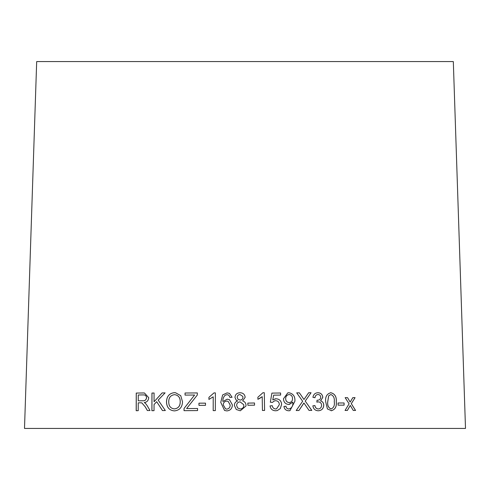 <?xml version="1.0" encoding="UTF-8"?>
<svg xmlns="http://www.w3.org/2000/svg" width="490" height="490" viewBox="0 0 490 490"><rect width="100%" height="100%" fill="white"/><g stroke="black" fill="none" stroke-linecap="round" stroke-linejoin="round"><path stroke-width="0.73" d="M465.5 428.425L24.5 428.425L36.683 61.575L453.317 61.575L465.5 428.425M355.569 410.449L351.318 403.68L355.066 397.666L352.818 397.666L350.154 402.094L347.563 397.666L345.162 397.672L349.094 403.803L345.058 410.455L347.385 410.455L350.27 405.408L353.259 410.449L355.569 410.449M344.121 405.15L344.084 402.97L338.076 402.988L338.112 405.169L344.121 405.15M331.16 410.755C335.135 409.714 336.838 406.706 336.287 401.733C336.679 396.777 334.872 393.776 330.866 392.729C326.867 393.788 325.14 396.802 325.691 401.776L327.424 408.942L331.571 410.724M331.124 410.755C335.093 409.714 336.802 406.706 336.25 401.733C336.636 396.777 334.835 393.776 330.83 392.735L330.493 392.76M318.231 410.773C321.575 410.571 323.406 408.715 323.725 405.218C323.645 402.927 322.591 401.482 320.57 400.887L322.781 397.304C322.365 394.364 320.723 392.845 317.851 392.741L317.888 392.735C315.107 392.9 313.453 394.432 312.926 397.347L314.997 397.715C315.205 395.767 316.191 394.701 317.961 394.517C319.639 394.628 320.564 395.54 320.73 397.255C320.503 399.24 319.394 400.226 317.391 400.226L317.061 400.208L316.859 402.112L318.304 401.861C320.338 402.039 321.44 403.172 321.612 405.273C321.44 407.539 320.319 408.776 318.249 408.979C316.326 408.727 315.217 407.582 314.917 405.53L312.865 405.83C313.422 408.985 315.223 410.632 318.261 410.773C321.612 410.565 323.443 408.715 323.761 405.218C323.682 402.921 322.628 401.482 320.601 400.881L322.818 397.298C322.396 394.358 320.754 392.839 317.888 392.735L317.324 392.784M318.261 410.773L318.825 410.724M317.955 401.892L318.304 401.861M309.043 410.412L311.805 410.393L305.239 401.108L311.058 392.747L308.627 392.766L303.978 399.497L299.396 392.839L296.701 392.864L302.667 401.261L296.205 410.522L298.931 410.491L303.904 402.976L309.043 410.412M288.726 404.489L292.812 402.119L292.83 402.56C293.118 405.99 291.807 408.133 288.904 408.991C287.207 408.862 286.233 407.943 285.982 406.228L283.93 406.443C284.427 409.248 286.08 410.694 288.886 410.767L289.97 410.657L294.907 401.224C295.225 396.398 293.204 393.568 288.837 392.747L287.783 392.876L283.477 398.768C283.649 402.21 285.401 404.115 288.726 404.489M272.789 399.913L273.653 395.154L280.629 395.069L280.599 393.005L271.895 393.109L270.345 402.198L272.373 402.431L274.51 400.869L275.533 400.685C277.946 400.845 279.214 402.161 279.337 404.636L276.55 408.844L275.717 408.991C273.714 408.783 272.575 407.686 272.287 405.702L270.033 405.922C270.615 409.089 272.52 410.706 275.741 410.773L277.309 410.565L280.298 408.574L281.603 404.415C281.34 400.943 279.496 399.056 276.072 398.762L272.789 399.913L273.653 395.154M262.205 396.661L262.438 410.467L264.594 410.442L264.294 392.723L262.903 392.741L257.881 397.243L257.918 399.338L262.205 396.661L259.241 398.713M254.549 405.169L254.512 402.988L247.836 403.099L247.879 405.279L254.549 405.169L254.512 402.988M245.172 397.286C244.755 394.315 243.016 392.809 239.959 392.76C236.94 392.888 235.274 394.438 234.967 397.408L236.18 400.146L237.681 400.955C235.488 401.696 234.392 403.209 234.398 405.481L236.272 409.499L240.302 410.779L245.949 406.038L246.029 405.34C245.894 403.056 244.761 401.561 242.63 400.869L245.172 397.286C244.755 394.315 243.022 392.809 239.965 392.766L239.959 392.76M232.382 404.881L229.485 399.705L227.182 399.166L222.901 401.512C222.705 399.013 223.446 396.925 225.137 395.252L226.956 394.677L228.101 394.891L229.118 395.602L229.933 397.457L232.082 397.286L229.467 393.378L227.084 392.894L222.65 394.922L220.751 402.363L224.543 410.455L226.846 410.914C230.367 410.528 232.211 408.513 232.382 404.881M213.211 396.814L213.187 410.62L215.331 410.614L215.367 392.894L213.983 392.9L208.924 397.341L208.924 399.436L213.211 396.814L213.199 410.62M205.5 405.322L205.506 403.141L198.958 403.172L198.952 405.353L205.5 405.322M197.317 395.02L197.323 392.937L185.055 393.011L185.049 395.093L194.591 395.032L184.032 408.495L184.026 410.669L197.568 410.583L197.574 408.501L186.617 408.568L197.317 395.02M174.44 410.902C179.616 410.32 182.305 407.27 182.513 401.739L180.737 395.669L175.487 392.723L174.495 392.643C169.271 393.25 166.606 396.398 166.502 402.088C166.753 407.49 169.399 410.424 174.44 410.902M165.338 410.534L158.196 400.116L165.075 392.888L162.129 392.925L154.056 401.776L154.074 393.023L151.949 393.047L151.9 410.7L154.025 410.669L154.044 404.55L156.69 401.702L162.466 410.565L165.338 410.534M145.267 406.896L147.343 410.534L149.989 410.498L147.239 405.732L145.512 403.411L144.262 402.553C146.939 402.223 148.427 400.6 148.727 397.684L144.452 392.986L136.245 393.066L136.183 410.712L138.223 410.681L138.247 402.841L140.63 402.805L141.781 402.866L145.31 406.902L147.386 410.54M141.292 402.817L141.824 402.872L145.31 406.902M144.477 392.986L143.117 392.955M143.166 392.962L136.245 393.066M136.287 393.072L136.232 410.718M140.679 402.811L141.824 402.872L140.679 402.811M143.803 394.934L143.196 394.903C145.138 394.744 146.259 395.681 146.565 397.715C146.136 399.956 144.844 400.967 142.682 400.747L138.254 400.82L138.272 394.983L143.196 394.903M143.239 394.909C145.181 394.75 146.302 395.687 146.608 397.721C146.179 399.956 144.887 400.973 142.725 400.753L138.254 400.82M165.112 392.894L162.129 392.925M162.166 392.925L154.056 401.776M154.117 393.023L151.949 393.047M151.992 393.054L151.943 410.7M162.502 410.565L156.69 401.702M175.5 392.729L174.526 392.643C169.301 393.256 166.637 396.404 166.539 402.094C166.79 407.49 169.43 410.43 174.471 410.908M174.752 394.677L174.501 394.652C178.329 395.161 180.228 397.525 180.21 401.745C180.228 405.959 178.305 408.348 174.434 408.905L173.932 408.862L174.434 408.905C170.692 408.464 168.805 406.198 168.762 402.106C168.603 397.733 170.52 395.252 174.501 394.652M174.532 394.658C178.354 395.167 180.259 397.531 180.234 401.745C180.259 405.965 178.336 408.354 174.464 408.911M197.347 392.937L185.055 393.011L185.073 395.099M184.032 408.495L194.591 395.032M184.056 408.501L184.056 410.669M197.593 408.501L186.617 408.568M205.518 403.148L198.958 403.172L198.971 405.353M215.38 392.894L213.983 392.9M214.001 392.9L208.924 397.341M208.942 397.347L208.936 399.442M229.492 399.705L227.182 399.166M227.195 399.166L222.901 401.512M228.107 394.891L229.118 395.602M229.124 395.602L229.939 397.457M229.467 393.378L227.084 392.894L222.65 394.922M222.662 394.922L220.751 402.363M220.757 402.37L224.549 410.455M228.144 401.359L230.171 405.022C230.159 407.386 229.044 408.758 226.821 409.138L225.553 408.874L223.232 404.899C223.36 402.59 224.53 401.316 226.748 401.083L228.144 401.359L230.165 405.016C230.153 407.386 229.038 408.758 226.815 409.132L225.553 408.874M242.63 400.869L242.63 400.869C244.761 401.567 245.894 403.056 246.029 405.34L245.949 406.045M239.965 392.766C236.94 392.894 235.28 394.444 234.973 397.408L234.967 397.408M234.973 397.408L236.186 400.146M236.26 409.487L234.398 405.481C234.398 403.209 235.488 401.702 237.687 400.961L237.681 400.955M242.771 396.379L242.948 397.31C242.764 399.044 241.827 399.963 240.137 400.085L237.926 399.24L237.185 397.292C237.393 395.577 238.336 394.664 240.014 394.542L242.771 396.379L242.948 397.31C242.764 399.038 241.827 399.963 240.137 400.079L237.926 399.24M243.714 404.716L243.812 405.401C243.683 407.607 242.513 408.807 240.302 409.003L237.662 408.005L236.627 405.451C236.762 403.258 237.92 402.057 240.106 401.849L243.714 404.716L243.812 405.395C243.683 407.607 242.507 408.807 240.302 408.997L237.662 408.005M254.506 402.994L247.836 403.105M264.588 410.442L264.294 392.723L262.891 392.741M277.303 410.571L280.28 408.574L281.591 404.422C281.321 400.943 279.478 399.056 276.06 398.762L274.768 398.946M280.617 395.075L280.599 393.005L271.889 393.115M272.36 402.431L274.51 400.869M276.532 408.844L275.717 408.991M275.699 408.997C273.702 408.789 272.562 407.692 272.275 405.702L270.021 405.928M289.382 404.397L292.812 402.119M283.912 406.449L285.982 406.228C286.215 407.95 287.189 408.868 288.886 408.991L288.904 408.991M289.957 410.657L294.907 401.224M294.888 401.23C295.207 396.398 293.185 393.574 288.818 392.747L287.771 392.876M289.192 402.572L289.719 402.492L289.192 402.572C286.981 402.357 285.805 401.102 285.658 398.817C285.664 396.379 286.815 394.952 289.112 394.542L289.131 394.542C291.336 394.866 292.463 396.208 292.512 398.56C292.53 400.943 291.428 402.278 289.21 402.566C286.999 402.351 285.823 401.102 285.676 398.817L285.676 398.817C285.682 396.373 286.834 394.946 289.131 394.542M311.781 410.393L305.239 401.108M305.215 401.114L311.058 392.747M311.028 392.747L308.602 392.766M299.396 392.839L303.978 399.497M299.378 392.845L296.677 392.864M298.912 410.498L303.114 404.305M303.089 404.311L303.904 402.976M317.851 392.741L317.306 392.784M314.966 397.721C315.174 395.773 316.16 394.707 317.93 394.517L317.961 394.517M317.361 400.232L317.03 400.208M316.828 402.119L318.273 401.861M314.892 405.536C315.186 407.582 316.295 408.734 318.218 408.985L318.249 408.979M330.83 392.735L330.474 392.76M331.136 408.972L331.099 408.979C328.398 407.79 327.271 405.383 327.718 401.769L328.661 395.804L330.873 394.524C333.58 395.7 334.707 398.107 334.254 401.739C334.817 405.353 333.776 407.76 331.136 408.972C328.435 407.784 327.308 405.383 327.755 401.763L328.698 395.798L330.873 394.524M344.078 405.157L344.084 402.97M344.041 402.976L338.039 402.988M355.52 410.455L351.318 403.68M351.269 403.687L355.066 397.666M355.023 397.666L352.776 397.666M347.563 397.666L350.154 402.094M347.52 397.672L345.119 397.672M347.343 410.455L350.27 405.408"/></g></svg>
